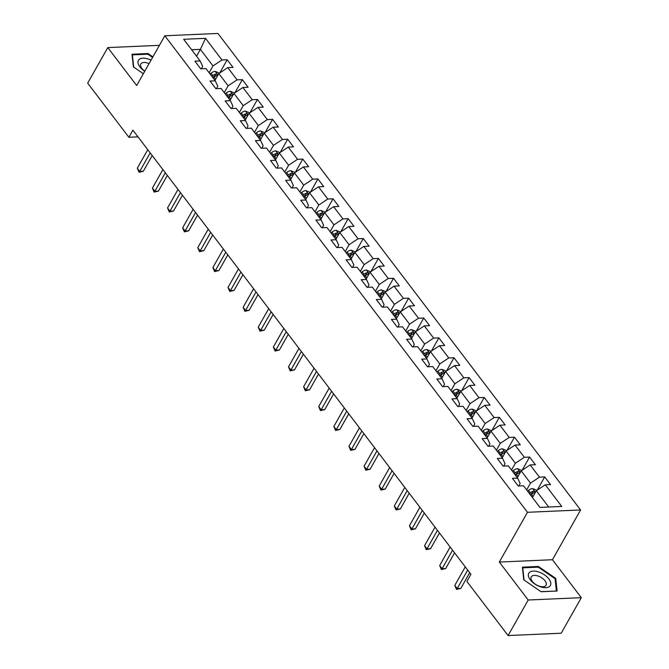 <?xml version="1.0" encoding="UTF-8"?>
<svg xmlns="http://www.w3.org/2000/svg" width="669" height="669" viewBox="0 0 669 669"><rect width="100%" height="100%" fill="white"/><g stroke="black" fill="none" stroke-linecap="round" stroke-linejoin="round"><path stroke-width="1" d="M580.6 509.962L217.943 33.45L164.825 35.775L527.481 512.287L580.6 509.962L552.443 559.727L499.325 562.052L528.209 600.001L581.319 597.676L552.443 559.727M581.319 597.676L561.207 633.225L508.097 635.55L528.209 600.001M201.31 68.79L202.674 66.382L200.148 60.946L194.905 61.172L200.725 68.815L205.96 68.581L215.267 80.807L210.024 81.033L215.844 88.676L221.079 88.45L230.387 100.676L225.144 100.902L230.964 108.545L236.199 108.311L245.506 120.537L240.263 120.771L246.075 128.406L251.318 128.18L260.626 140.406L255.382 140.632L261.194 148.275L266.438 148.041L275.745 160.267L270.502 160.501L276.314 168.136L281.557 167.911L290.856 180.137L285.621 180.362L291.433 188.006L296.676 187.772L305.976 199.998L300.741 200.232L306.553 207.867L311.796 207.641L321.095 219.867L315.86 220.093L321.672 227.736L326.915 227.502L336.214 239.728L330.979 239.962L336.791 247.597L342.035 247.371L351.334 259.597L346.099 259.823L351.911 267.466L357.146 267.232L366.453 279.458L361.21 279.692L367.03 287.327L372.265 287.101L381.573 299.327L376.329 299.553L382.15 307.196L387.384 306.962L396.692 319.188L391.449 319.422L397.269 327.057L402.504 326.832L411.811 339.058L406.568 339.283L412.388 346.927L417.623 346.693L426.931 358.918L421.687 359.153L427.508 366.788L432.743 366.562L442.05 378.788L436.807 379.014L442.619 386.657L447.862 386.431L457.17 398.649L451.926 398.883L457.738 406.518L462.981 406.292L472.289 418.518L467.046 418.744L472.858 426.387L478.101 426.161L487.4 438.379L482.165 438.613L487.977 446.256L493.22 446.022L502.519 458.248L497.284 458.474L503.096 466.117L508.34 465.892L517.639 478.109L512.404 478.343L518.216 485.987L523.459 485.753L539.933 507.403L561.751 506.45L545.277 484.799L550.52 484.565L544.7 476.93L537.232 490.126M200.148 60.946L183.674 39.295L205.492 38.334L221.966 59.984L227.209 59.758L219.741 72.954M544.7 476.93L539.465 477.156L530.157 464.93L535.401 464.704L529.58 457.061L524.345 457.295L515.038 445.069L520.281 444.835L514.461 437.2L509.226 437.426L499.919 425.2L505.162 424.974L499.342 417.331L494.107 417.565L484.799 405.339L490.043 405.105L484.231 397.47L478.987 397.695L469.68 385.469L474.923 385.244L469.111 377.6L463.868 377.834L454.56 365.608L459.804 365.374L453.992 357.739L448.748 357.965L439.449 345.739L444.684 345.513L438.872 337.87L433.629 338.096L424.33 325.878L429.565 325.644L423.753 318.009L418.51 318.235L409.211 306.009L414.446 305.783L408.634 298.14L403.39 298.366L394.091 286.148L399.326 285.914L393.514 278.271L388.271 278.505L378.972 266.279L384.207 266.053L378.395 258.41L373.151 258.635L363.852 246.418L369.096 246.184L363.275 238.54L358.04 238.774L348.733 226.548L353.976 226.323L348.156 218.679L342.921 218.905L333.614 206.688L338.857 206.453L333.037 198.81L327.802 199.044L318.494 186.818L323.737 186.592L317.917 178.949L312.682 179.175L303.375 166.949L308.618 166.723L302.798 159.08L297.563 159.314L288.255 147.088L293.499 146.854L287.687 139.219L282.443 139.445L273.136 127.219L278.379 126.993L272.567 119.35L267.324 119.584L258.017 107.358L263.26 107.124L257.448 99.489L252.205 99.714L242.906 87.488L248.14 87.263L242.329 79.619L237.085 79.854L227.786 67.628L233.021 67.393L227.209 59.758M508.097 635.55L466.903 581.428L470.926 574.32L132.888 130.154L128.866 137.262L137.998 136.861M215.267 80.807L217.793 86.242L216.43 88.651M214.958 80.397L218.822 73.565L228.129 85.791L224.257 92.623M227.786 67.628L218.822 73.565M237.085 79.854L228.129 85.791M230.387 100.676L232.912 106.112L231.549 108.52M230.077 100.266L233.941 93.434L243.248 105.652L239.377 112.492M242.906 87.488L233.941 93.434M252.205 99.714L243.248 105.652M245.506 120.537L248.032 125.973L246.669 128.381M245.197 120.127L249.06 113.295L258.368 125.521L254.496 132.353M258.017 107.358L249.06 113.295M267.324 119.584L258.368 125.521M260.626 140.406L263.143 145.842L261.788 148.25M260.316 139.997L264.18 133.164L273.479 145.382L269.615 152.223M273.136 127.219L264.18 133.164M282.443 139.445L273.479 145.382M275.745 160.267L278.262 165.703L276.899 168.111M275.477 159.774L279.299 153.025L288.598 165.251L284.735 172.084M288.255 147.088L279.299 153.025M297.563 159.314L288.598 165.251M290.856 180.137L293.382 185.572L292.019 187.981M290.547 179.727L294.419 172.895L303.718 185.121L299.854 191.953M303.375 166.949L294.419 172.895M312.682 179.175L303.718 185.121M305.976 199.998L308.501 205.433L307.138 207.842M305.716 199.504L309.538 192.756L318.837 204.982L314.974 211.814M318.494 186.818L309.538 192.756M327.802 199.044L318.837 204.982M321.095 219.867L323.62 225.302L322.257 227.711M320.786 219.457L324.657 212.625L333.956 224.851L330.093 231.683M333.614 206.688L324.657 212.625M342.921 218.905L333.956 224.851M336.214 239.728L338.74 245.163L337.377 247.572M335.905 239.318L339.777 232.486L349.076 244.712L345.212 251.544M348.733 226.548L339.777 232.486M358.04 238.774L349.076 244.712M351.334 259.597L353.859 265.033L352.496 267.441M351.024 259.187L354.888 252.355L364.195 264.581L360.332 271.413M363.852 246.418L354.888 252.355M373.151 258.635L364.195 264.581M366.453 279.458L368.979 284.894L367.616 287.302M366.144 279.057L370.007 272.216L379.315 284.442L375.451 291.274M378.972 266.279L370.007 272.216M388.271 278.505L379.315 284.442M381.573 299.327L384.098 304.763L382.735 307.171M381.263 298.918L385.127 292.085L394.434 304.311L390.562 311.144M394.091 286.148L385.127 292.085M403.39 298.366L394.434 304.311M396.692 319.188L399.217 324.624L397.854 327.032M396.383 318.787L400.246 311.946L409.553 324.172L405.682 331.004M409.211 306.009L400.246 311.946M418.51 318.235L409.553 324.172M411.811 339.058L414.337 344.493L412.974 346.902M411.502 338.648L415.365 331.816L424.673 344.042L420.801 350.874M424.33 325.878L415.365 331.816M433.629 338.096L424.673 344.042M426.931 358.918L429.456 364.354L428.093 366.763M426.663 358.425L430.485 351.677L439.792 363.903L435.92 370.735M439.449 345.739L430.485 351.677M448.748 357.965L439.792 363.903M442.05 378.788L444.576 384.223L443.213 386.632M441.741 378.378L445.604 371.546L454.912 383.772L451.04 390.604M454.56 365.608L445.604 371.546M463.868 377.834L454.912 383.772M457.17 398.649L459.687 404.084L458.332 406.493M456.86 398.247L460.724 391.407L470.023 403.633L466.159 410.473M469.68 385.469L460.724 391.407M478.987 397.695L470.023 403.633M472.289 418.518L474.806 423.954L473.443 426.362M471.971 418.108L475.843 411.276L485.142 423.502L481.279 430.334M484.799 405.339L475.843 411.276M494.107 417.565L485.142 423.502M487.4 438.379L489.925 443.815L488.562 446.223M487.091 437.978L490.962 431.137L500.261 443.363L496.398 450.204M499.919 425.2L490.962 431.137M509.226 437.426L500.261 443.363M502.519 458.248L505.045 463.684L503.682 466.092M502.21 457.839L506.082 451.006L515.381 463.232L511.517 470.064M515.038 445.069L506.082 451.006M524.345 457.295L515.381 463.232M517.639 478.109L520.164 483.545L518.801 485.953M517.329 477.708L521.201 470.867L530.5 483.093L526.637 489.934M530.157 464.93L521.201 470.867M539.465 477.156L530.5 483.093M532.449 497.569L536.321 490.737L548.705 507.018M545.277 484.799L536.321 490.737M159.423 45.333L107.793 47.591L87.681 83.14L128.866 137.262M107.793 47.591L136.668 85.54L164.825 35.775M499.325 562.052L527.481 512.287M196.544 56.204L200.407 49.372L191.635 49.757M209.138 72.762L213.01 65.922L200.407 49.372L205.492 38.334M221.966 59.984L213.01 65.922M529.58 457.061L522.113 470.265M514.461 437.2L506.993 450.396M499.342 417.331L491.874 430.535M484.231 397.47L476.754 410.666M469.111 377.6L461.635 390.805M453.992 357.739L446.516 370.935M438.872 337.87L431.405 351.074M423.753 318.009L416.285 331.205M408.634 298.14L401.166 311.344M393.514 278.271L386.046 291.475M378.395 258.41L370.927 271.614M363.275 238.54L355.808 251.745M348.156 218.679L340.688 231.884M333.037 198.81L325.569 212.014M317.917 178.949L310.449 192.154M302.798 159.08L295.33 172.284M287.687 139.219L280.211 152.423M272.567 119.35L265.091 132.554M257.448 99.489L249.972 112.693M242.329 79.619L234.861 92.824M555.738 578.401L538.386 566.459L522.389 567.161L523.743 579.806L541.096 591.739L557.093 591.036L555.738 578.401L555.161 579.429M152.883 56.882L148.016 53.528L132.019 54.231L133.374 66.867L143.35 73.732M538.001 567.153L538.386 566.459M147.623 54.222L148.016 53.528M467.69 570.063L457.211 588.578L454.795 585.392L465.264 566.877M469.697 572.697L460.807 588.419L457.211 588.578L456.517 589.422L454.795 585.392M460.807 588.419L456.517 589.422M536.931 490.327L532.608 488.546A5.059 2.76 142.7 0 0 528.535 490.377L527.582 491.18M530.584 495.127L531.537 494.324A5.059 2.76 -37.3 0 1 534.431 492.71C535.284 491.924 534.899 491.414 533.268 491.188A5.059 2.76 142.7 0 0 530.375 492.802L529.422 493.597M530.249 494.675L531.362 493.747A2.576 1.405 -37.3 0 1 532.114 493.229L533.268 491.188M534.431 492.71L534.924 492.384M538.796 572.012A12.41 6.431 29.5 0 0 528.351 575.599A12.41 6.431 29.5 0 0 540.368 586.755A12.41 6.431 29.5 0 0 550.813 583.167A12.41 6.431 29.5 0 0 538.796 572.012M538.085 576.017A8.496 4.399 29.5 0 0 531.236 576.887A8.496 4.399 29.5 0 0 539.172 586.119A8.496 4.399 29.5 0 0 546.029 585.25A8.496 4.399 29.5 0 0 538.085 576.017M556.324 591.07L540.937 591.63M524.078 580.031L522.773 567.822L538.269 567.136L555.078 578.71L556.391 590.953M522.514 568.274L522.773 567.822M151.035 60.151A12.41 6.431 29.5 0 0 139.729 59.014A12.41 6.431 29.5 0 0 139.88 66.867A12.41 6.431 29.5 0 0 144.747 71.265M149.07 63.622A8.496 4.399 29.5 0 0 140.858 63.948A8.496 4.399 29.5 0 0 141.87 68.414A8.496 4.399 29.5 0 0 144.805 71.165M133.708 67.101L132.395 54.883L147.899 54.206L152.574 57.425M132.136 55.343L132.395 54.883M452.57 550.202L442.1 568.709L439.675 565.531L450.145 547.016M454.577 552.837L445.688 568.55L442.1 568.709L441.398 569.553L439.675 565.531M445.688 568.55L441.398 569.553M437.451 530.333L426.981 548.848L424.556 545.661L435.026 527.147M439.458 532.967L430.568 548.689L426.981 548.848L426.278 549.692L424.556 545.661M430.568 548.689L426.278 549.692M521.812 470.466L517.488 468.676A5.059 2.76 142.7 0 0 513.416 470.516L512.462 471.311M515.465 475.258L516.418 474.463A5.059 2.76 -37.3 0 1 519.311 472.849C520.164 472.055 519.78 471.545 518.149 471.319A5.059 2.76 142.7 0 0 515.255 472.933L514.302 473.727M515.13 474.814L516.242 473.878A2.576 1.405 -37.3 0 1 516.995 473.368L518.149 471.319M519.311 472.849L519.805 472.523M506.692 450.597L502.369 448.815A5.059 2.76 142.7 0 0 498.296 450.647L497.343 451.45M500.353 455.397L501.298 454.594A5.059 2.76 -37.3 0 1 504.192 452.98C505.045 452.194 504.66 451.684 503.029 451.458A5.059 2.76 142.7 0 0 500.136 453.072L499.191 453.866M500.011 454.945L501.123 454.017A2.576 1.405 -37.3 0 1 501.875 453.498L503.029 451.458M504.192 452.98L504.685 452.654M422.331 510.464L411.861 528.978L409.436 525.792L419.906 507.286M424.338 513.106L415.449 528.819L411.861 528.978L411.159 529.823L409.436 525.792M415.449 528.819L411.159 529.823M407.212 490.603L396.742 509.117L394.317 505.931L404.787 487.417M409.219 493.237L400.33 508.958L396.742 509.117L396.048 509.962L394.317 505.931M400.33 508.958L396.048 509.962M392.093 470.733L381.623 489.248L379.198 486.062L389.676 467.556M394.1 473.376L385.21 489.089L381.623 489.248L380.929 490.093L379.198 486.062M385.21 489.089L380.929 490.093M491.573 430.736L487.249 428.946A5.059 2.76 142.7 0 0 483.177 430.786L482.224 431.58M485.234 435.527L486.179 434.733A5.059 2.76 -37.3 0 1 489.081 433.119C489.925 432.325 489.541 431.814 487.91 431.589A5.059 2.76 142.7 0 0 485.017 433.203L484.072 433.997M484.891 435.084L486.003 434.148A2.576 1.405 -37.3 0 1 486.756 433.637L487.91 431.589M489.081 433.119L489.566 432.793M476.453 410.866L472.13 409.085A5.059 2.76 142.7 0 0 468.057 410.917L467.104 411.711M470.115 415.666L471.06 414.864A5.059 2.76 -37.3 0 1 473.961 413.25C474.806 412.464 474.421 411.953 472.799 411.728A5.059 2.76 142.7 0 0 469.897 413.342L468.952 414.136M469.772 415.215L470.884 414.287A2.576 1.405 -37.3 0 1 471.637 413.768L472.799 411.728M473.961 413.25L474.446 412.924M461.334 391.005L457.011 389.216A5.059 2.76 142.7 0 0 452.938 391.056L451.993 391.85M454.995 395.797L455.94 395.003A5.059 2.76 -37.3 0 1 458.842 393.389C459.687 392.594 459.302 392.084 457.68 391.858A5.059 2.76 142.7 0 0 454.778 393.472L453.833 394.267M454.652 395.354L455.765 394.417A2.576 1.405 -37.3 0 1 456.517 393.907L457.68 391.858M458.842 393.389L459.327 393.054M376.973 450.873L366.503 469.387L364.078 466.201L374.556 447.686M378.98 453.507L370.091 469.228L366.503 469.387L365.809 470.232L364.078 466.201M370.091 469.228L365.809 470.232M446.215 371.136L441.891 369.355A5.059 2.76 142.7 0 0 437.819 371.186L436.874 371.981M439.876 375.936L440.829 375.133A5.059 2.76 -37.3 0 1 443.723 373.519C444.567 372.733 444.183 372.223 442.56 371.997A5.059 2.76 142.7 0 0 439.658 373.611L438.713 374.406M439.533 375.485L440.645 374.556A2.576 1.405 -37.3 0 1 441.398 374.038L442.56 371.997M443.723 373.519L444.208 373.193M361.854 431.003L351.384 449.518L348.959 446.332L359.437 427.826M363.869 433.646L354.971 449.359L351.384 449.518L350.69 450.362L348.959 446.332M354.971 449.359L350.69 450.362M431.104 351.275L426.772 349.486A5.059 2.76 142.7 0 0 422.699 351.325L421.754 352.12M424.756 356.067L425.71 355.272A5.059 2.76 -37.3 0 1 428.603 353.658C429.456 352.864 429.063 352.354 427.441 352.128A5.059 2.76 142.7 0 0 424.547 353.742L423.594 354.537M424.414 355.624L425.534 354.687A2.576 1.405 -37.3 0 1 426.278 354.177L427.441 352.128M428.603 353.658L429.088 353.324M346.743 411.142L336.264 429.657L333.839 426.471L344.318 407.956M348.75 413.777L339.852 429.498L336.264 429.657L335.57 430.501L333.839 426.471M339.852 429.498L335.57 430.501M415.984 331.406L411.652 329.625A5.059 2.76 142.7 0 0 407.58 331.456L406.635 332.25M409.637 336.198L410.59 335.403A5.059 2.76 -37.3 0 1 413.484 333.789C414.337 333.003 413.944 332.493 412.321 332.259A5.059 2.76 142.7 0 0 409.428 333.881L408.475 334.676M409.294 335.754L410.415 334.826A2.576 1.405 -37.3 0 1 411.159 334.308L412.321 332.259M413.484 333.789L413.969 333.463M331.623 391.273L321.145 409.788L318.72 406.601L329.198 388.095M333.63 393.916L324.733 409.629L321.145 409.788L320.451 410.632L318.72 406.601M324.733 409.629L320.451 410.632M400.865 311.545L396.533 309.755A5.059 2.76 142.7 0 0 392.46 311.595L391.516 312.39M394.518 316.337L395.471 315.542A5.059 2.76 -37.3 0 1 398.364 313.928C399.217 313.134 398.824 312.624 397.202 312.398A5.059 2.76 142.7 0 0 394.309 314.012L393.355 314.806M394.183 315.893L395.295 314.957A2.576 1.405 -37.3 0 1 396.04 314.447L397.202 312.398M398.364 313.928L398.849 313.594M316.504 371.412L306.026 389.927L303.601 386.741L314.079 368.226M318.511 374.046L309.613 389.768L306.026 389.927L305.332 390.771L303.601 386.741M309.613 389.768L305.332 390.771M385.745 291.676L381.414 289.894A5.059 2.76 142.7 0 0 377.349 291.726L376.396 292.52M379.398 296.467L380.352 295.673A5.059 2.76 -37.3 0 1 383.245 294.059C384.098 293.273 383.705 292.763 382.083 292.529A5.059 2.76 142.7 0 0 379.189 294.143L378.236 294.945M379.064 296.024L380.176 295.096A2.576 1.405 -37.3 0 1 380.929 294.577L382.083 292.529M383.245 294.059L383.73 293.733M301.385 351.543L290.906 370.057L288.49 366.871L298.959 348.365M303.392 354.185L294.494 369.898L290.906 370.057L290.212 370.902L288.49 366.871M294.494 369.898L290.212 370.902M370.626 271.815L366.294 270.025A5.059 2.76 142.7 0 0 362.23 271.865L361.277 272.659M364.279 276.606L365.232 275.812A5.059 2.76 -37.3 0 1 368.126 274.198C368.979 273.404 368.594 272.893 366.963 272.668A5.059 2.76 142.7 0 0 364.07 274.282L363.116 275.076M363.944 276.163L365.057 275.227A2.576 1.405 -37.3 0 1 365.809 274.716L366.963 272.668M368.126 274.198L368.619 273.864M286.265 331.682L275.787 350.188L273.37 347.01L283.84 328.496M288.272 334.316L279.383 350.038L275.787 350.188L275.093 351.041L273.37 347.01M279.383 350.038L275.093 351.041M355.507 251.945L351.183 250.164A5.059 2.76 142.7 0 0 347.111 251.996L346.157 252.79M349.159 256.737L350.113 255.943A5.059 2.76 -37.3 0 1 353.006 254.329C353.859 253.543 353.475 253.033 351.844 252.798A5.059 2.76 142.7 0 0 348.95 254.412L347.997 255.215M348.825 256.294L349.937 255.366A2.576 1.405 -37.3 0 1 350.69 254.847L351.844 252.798M353.006 254.329L353.5 254.003M271.146 311.813L260.667 330.327L258.251 327.141L268.721 308.635M273.153 314.455L264.263 330.168L260.667 330.327L259.973 331.172L258.251 327.141M264.263 330.168L259.973 331.172M340.387 232.084L336.064 230.295A5.059 2.76 142.7 0 0 331.991 232.135L331.038 232.929M334.04 236.876L334.993 236.082A5.059 2.76 -37.3 0 1 337.887 234.468C338.74 233.673 338.355 233.163 336.724 232.937A5.059 2.76 142.7 0 0 333.831 234.551L332.878 235.346M333.706 236.433L334.818 235.496A2.576 1.405 -37.3 0 1 335.57 234.986L336.724 232.937M337.887 234.468L338.38 234.133M256.026 291.952L245.556 310.458L243.131 307.28L253.601 288.765M258.033 294.586L249.144 310.307L245.556 310.458L244.854 311.311L243.131 307.28M249.144 310.307L244.854 311.311M325.268 212.215L320.944 210.426A5.059 2.76 142.7 0 0 316.872 212.265L315.919 213.06M318.929 217.007L319.874 216.212A5.059 2.76 -37.3 0 1 322.767 214.598C323.62 213.812 323.236 213.302 321.605 213.068A5.059 2.76 142.7 0 0 318.712 214.682L317.758 215.485M318.586 216.564L319.698 215.627A2.576 1.405 -37.3 0 1 320.451 215.117L321.605 213.068M322.767 214.598L323.261 214.272M240.907 272.082L230.437 290.597L228.012 287.411L238.482 268.905M242.914 274.725L234.025 290.438L230.437 290.597L229.735 291.441L228.012 287.411M234.025 290.438L229.735 291.441M310.148 192.346L305.825 190.565A5.059 2.76 142.7 0 0 301.752 192.404L300.799 193.199M303.81 197.146L304.755 196.352A5.059 2.76 -37.3 0 1 307.648 194.738C308.501 193.943 308.116 193.433 306.486 193.207A5.059 2.76 142.7 0 0 303.592 194.821L302.647 195.616M303.467 196.703L304.579 195.766A2.576 1.405 -37.3 0 1 305.332 195.256L306.486 193.207M307.648 194.738L308.141 194.403M225.788 252.221L215.318 270.728L212.893 267.55L223.362 249.035M227.794 254.856L218.905 270.577L215.318 270.728L214.615 271.581L212.893 267.55M218.905 270.577L214.615 271.581M295.029 172.485L290.706 170.695A5.059 2.76 142.7 0 0 286.633 172.535L285.68 173.33M288.69 177.277L289.635 176.482A5.059 2.76 -37.3 0 1 292.537 174.868C293.382 174.082 292.997 173.572 291.366 173.338A5.059 2.76 142.7 0 0 288.473 174.952L287.528 175.755M288.347 176.833L289.46 175.897A2.576 1.405 -37.3 0 1 290.212 175.387L291.366 173.338M292.537 174.868L293.022 174.542M210.668 232.352L200.198 250.867L197.773 247.681L208.243 229.174M212.675 234.995L203.786 250.708L200.198 250.867L199.504 251.711L197.773 247.681M203.786 250.708L199.504 251.711M279.91 152.616L275.586 150.834A5.059 2.76 142.7 0 0 271.514 152.674L270.56 153.469M273.571 157.416L274.516 156.621A5.059 2.76 -37.3 0 1 277.418 155.007C278.262 154.213 277.878 153.703 276.255 153.477A5.059 2.76 142.7 0 0 273.353 155.091L272.408 155.885M273.228 156.964L274.34 156.036A2.576 1.405 -37.3 0 1 275.093 155.517L276.255 153.477M277.418 155.007L277.903 154.673M195.549 212.491L185.079 230.997L182.654 227.82L193.132 209.305M197.556 215.125L188.666 230.847L185.079 230.997L184.385 231.85L182.654 227.82M188.666 230.847L184.385 231.85M264.79 132.755L260.467 130.965A5.059 2.76 142.7 0 0 256.394 132.805L255.449 133.599M258.451 137.546L259.396 136.752A5.059 2.76 -37.3 0 1 262.298 135.138C263.143 134.352 262.758 133.842 261.136 133.608A5.059 2.76 142.7 0 0 258.234 135.222L257.289 136.024M258.109 137.103L259.221 136.167A2.576 1.405 -37.3 0 1 259.973 135.656L261.136 133.608M262.298 135.138L262.783 134.812M180.429 192.622L169.959 211.136L167.534 207.95L178.013 189.436M182.436 195.264L173.547 210.978L169.959 211.136L169.265 211.981L167.534 207.95M173.547 210.978L169.265 211.981M249.671 112.885L245.347 111.104A5.059 2.76 142.7 0 0 241.275 112.936L240.33 113.738M243.332 117.685L244.285 116.891A5.059 2.76 -37.3 0 1 247.179 115.269C248.023 114.483 247.639 113.973 246.016 113.747A5.059 2.76 142.7 0 0 243.115 115.361L242.17 116.155M242.989 117.234L244.101 116.306A2.576 1.405 -37.3 0 1 244.854 115.787L246.016 113.747M247.179 115.269L247.664 114.943M165.31 172.761L154.84 191.267L152.415 188.089L162.893 169.575M167.325 175.395L158.428 191.117L154.84 191.267L154.146 192.12L152.415 188.089M158.428 191.117L154.146 192.12M234.56 93.024L230.228 91.235A5.059 2.76 142.7 0 0 226.155 93.075L225.21 93.869M228.213 97.816L229.166 97.022A5.059 2.76 -37.3 0 1 232.059 95.408C232.912 94.622 232.519 94.112 230.897 93.877A5.059 2.76 142.7 0 0 228.004 95.491L227.05 96.286M227.87 97.373L228.99 96.436A2.576 1.405 -37.3 0 1 229.735 95.926L230.897 93.877M232.059 95.408L232.544 95.082M150.199 152.892L139.721 171.406L137.296 168.22L147.774 149.705M152.206 155.534L143.308 171.247L139.721 171.406L139.027 172.251L137.296 168.22M143.308 171.247L139.027 172.251M219.44 73.155L215.109 71.374A5.059 2.76 142.7 0 0 211.036 73.205L210.091 74.008M213.093 77.955L214.047 77.152A5.059 2.76 -37.3 0 1 216.94 75.538C217.793 74.752 217.4 74.242 215.778 74.016A5.059 2.76 142.7 0 0 212.884 75.63L211.931 76.425M212.75 77.504L213.871 76.575A2.576 1.405 -37.3 0 1 214.615 76.057L215.778 74.016M216.94 75.538L217.425 75.212M535.476 492.217L532.7 488.571M530.375 492.802L528.535 490.377M533.109 496.398L531.537 494.324M520.357 472.356L517.58 468.71M515.255 472.933L513.416 470.516M517.998 476.537L516.418 474.463M505.237 452.487L502.461 448.84M500.136 453.072L498.296 450.647M502.879 456.668L501.298 454.594M490.118 432.626L487.341 428.98M485.017 433.203L483.177 430.786M487.76 436.798L486.179 434.733M474.998 412.756L472.222 409.11M469.897 413.342L468.057 410.917M472.64 416.938L471.06 414.864M459.887 392.895L457.111 389.241M454.778 393.472L452.938 391.056M457.521 397.068L455.94 395.003M444.768 373.026L441.992 369.38M439.658 373.611L437.819 371.186M442.401 377.207L440.829 375.133M429.649 353.165L426.872 349.511M424.547 353.742L422.699 351.325M427.282 357.338L425.71 355.272M414.529 333.296L411.753 329.65M409.428 333.881L407.58 331.456M412.163 337.477L410.59 335.403M399.41 313.435L396.633 309.78M394.309 314.012L392.46 311.595M397.043 317.608L395.471 315.542M384.29 293.566L381.514 289.92M379.189 294.143L377.349 291.726M381.924 297.747L380.352 295.673M369.171 273.705L366.395 270.05M364.07 274.282L362.23 271.865M366.804 277.878L365.232 275.812M354.052 253.835L351.275 250.189M348.95 254.412L347.111 251.996M351.685 258.017L350.113 255.943M338.932 233.974L336.156 230.32M333.831 234.551L331.991 232.135M336.566 238.147L334.993 236.082M323.813 214.105L321.036 210.459M318.712 214.682L316.872 212.265M321.454 218.286L319.874 216.212M308.693 194.244L305.917 190.59M303.592 194.821L301.752 192.404M306.335 198.417L304.755 196.352M293.574 174.375L290.798 170.729M288.473 174.952L286.633 172.535M291.216 178.556L289.635 176.482M278.455 154.514L275.678 150.86M273.353 155.091L271.514 152.674M276.096 158.687L274.516 156.621M263.343 134.645L260.567 130.999M258.234 135.222L256.394 132.805M260.977 138.826L259.396 136.752M248.224 114.775L245.448 111.129M243.115 115.361L241.275 112.936M245.858 118.957L244.285 116.891M233.105 94.914L230.328 91.268M228.004 95.491L226.155 93.075M230.738 99.096L229.166 97.022M217.985 75.045L215.209 71.399M212.884 75.63L211.036 73.205M215.619 79.226L214.047 77.152"/></g></svg>
